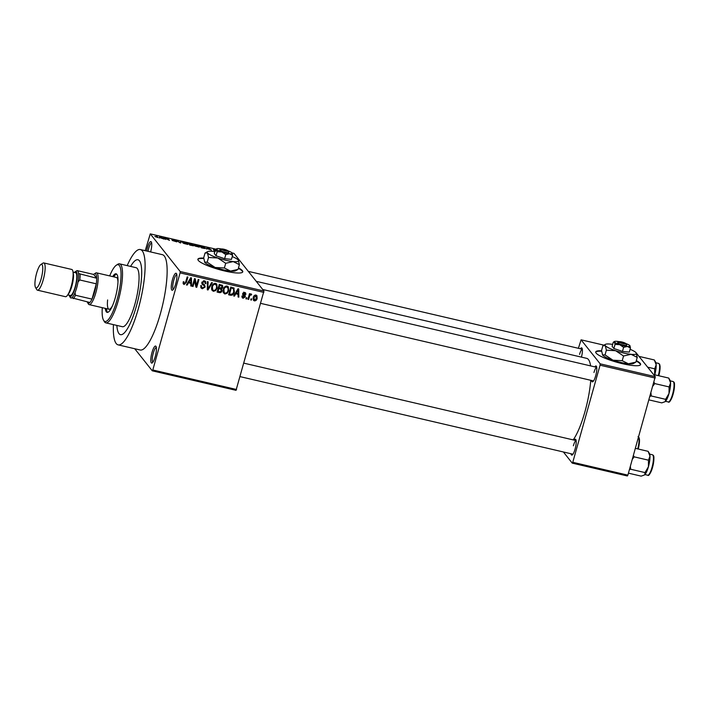 <?xml version="1.0" encoding="UTF-8"?>
<svg xmlns="http://www.w3.org/2000/svg" width="710" height="710" viewBox="0 0 710 710"><rect width="100%" height="100%" fill="white"/><g stroke="black" fill="none" stroke-linecap="round" stroke-linejoin="round"><path stroke-width="1.06" d="M146.606 251.003A8.742 2.086 103.1 0 1 147.298 248.065A8.742 2.086 103.1 0 1 151.345 241.977A8.742 2.086 103.1 0 1 150.618 251.935M151.656 242.98A7.57 1.81 -76.9 0 0 148.621 248.598A7.57 1.81 -76.9 0 0 147.982 251.322M175.707 283.796A8.742 2.086 103.1 0 1 172.654 290.115A8.742 2.086 103.1 0 1 172.45 279.704A8.742 2.086 103.1 0 1 176.497 273.616A8.742 2.086 103.1 0 1 175.707 283.796M176.817 274.619A7.57 1.81 -76.9 0 0 173.773 280.237A7.57 1.81 -76.9 0 0 173.382 289.352M155.233 356.615A8.742 2.086 103.1 0 1 152.188 362.934A8.742 2.086 103.1 0 1 151.984 352.524A8.742 2.086 103.1 0 1 156.031 346.436A8.742 2.086 103.1 0 1 155.233 356.615M156.342 347.438A7.57 1.81 -76.9 0 0 153.307 353.056A7.57 1.81 -76.9 0 0 152.907 362.18M203.717 258.094A23.306 4.207 15.7 0 0 197.895 259.221A23.306 4.207 15.7 0 0 224.662 270.989A23.306 4.207 15.7 0 0 242.767 271.841A23.306 4.207 15.7 0 0 238.48 267.883M242.669 272.045A23.306 4.207 15.7 0 0 238.356 268.327M594.776 366.866A8.156 1.944 103.1 0 1 596.418 366.307A8.156 1.944 103.1 0 1 595.681 375.812A8.156 1.944 103.1 0 1 592.832 381.714A8.156 1.944 103.1 0 1 591.599 380.48M574.177 440.129A8.156 1.944 103.1 0 1 575.828 439.57A8.156 1.944 103.1 0 1 575.082 449.075A8.156 1.944 103.1 0 1 572.242 454.977A8.156 1.944 103.1 0 1 571.009 453.743M113.422 324.63A48.937 11.671 -76.9 0 0 118.117 344.865A48.937 11.671 -76.9 0 0 138.335 308.664A48.937 11.671 -76.9 0 0 140.332 249.538A48.937 11.671 -76.9 0 0 127.179 265.62M118.117 344.865L140.163 350.003A48.937 11.671 -76.9 0 0 160.371 313.793A48.937 11.671 -76.9 0 0 162.377 254.677L140.332 249.538M573.192 439.898A44.277 10.561 -76.9 0 0 584.907 411.844A44.277 10.561 -76.9 0 0 590.747 380.285M590.596 365.89A44.277 10.561 -76.9 0 0 586.717 358.355L256.239 281.337M601.565 350.811A23.306 4.207 15.7 0 0 595.734 351.938A23.306 4.207 15.7 0 0 622.51 363.706A23.306 4.207 15.7 0 0 640.606 364.558A23.306 4.207 15.7 0 0 636.32 360.6M640.509 364.762A23.306 4.207 15.7 0 0 636.196 361.044M116.848 325.428A38.455 9.168 -76.9 0 0 120.496 334.65A38.455 9.168 -76.9 0 0 136.382 306.205A38.455 9.168 -76.9 0 0 137.953 259.753A38.455 9.168 -76.9 0 0 130.605 266.419A38.455 9.168 -76.9 0 1 137.953 259.753L137.953 259.753A38.455 9.168 -76.9 0 1 136.382 306.205A38.455 9.168 -76.9 0 1 120.496 334.65A38.455 9.168 -76.9 0 1 116.848 325.428M215.858 251.18L213.799 250.328L215.751 250.994M215.494 250.586L213.382 249.654M213.426 249.76L215.316 249.893M215.946 250.373L215.281 250.328M214.873 249.938L214.101 249.893M207.302 248.695L206.415 248.953L207.036 247.542L207.773 247.719L211.527 250.142L207.302 248.695M194.158 245.34C193.573 244.764 194.212 244.639 196.066 244.968L199.546 246.574L199.395 247.098L195.365 246.157L194.007 244.968M199.404 247.098L199.546 246.574L199.395 247.098M182.63 242.651C182.053 242.074 182.692 241.95 184.547 242.279L188.026 243.894L187.875 244.417L183.846 243.468L182.488 242.279M188.026 243.894L187.875 244.417L188.026 243.894M157.824 237.566L154.869 236.474L157.354 237.246L156.209 235.702L158.073 237.451M232.019 252.92L234.016 253.39L263.942 291.029L236.031 390.331L152.277 370.815L152.801 369.981L236.554 389.497M215.938 249.174L150.263 233.865L180.189 271.513L263.942 291.029M160.016 237.681L159.129 237.939L159.741 236.519L160.478 236.696L164.241 239.128L160.016 237.681L162.031 237.965L160.318 236.82L160.078 237.513M164.525 237.948L165.741 239.474L163.522 237.406L168.447 239.794L167.232 238.267L167.933 238.427L169.45 240.344L164.525 237.948L164.374 238.48M176.772 241.861L172.264 240.486L176.142 241.471L171.829 239.749L173.409 239.687L175.974 240.752L172.912 240.157L176.888 241.773M181.387 241.569L180.704 242.962L180.02 242.802L176.417 240.406L180.136 242.651L180.651 241.4L181.387 241.569M193.573 245.793L189.783 245.083L188.265 243.166L192.756 244.604L192.321 244.835L193.715 245.695M205.084 248.473L205.252 247.896C205.864 248.482 205.234 248.598 203.362 248.243L201.303 247.763L199.785 245.855L202.891 246.61L205.394 248.278M134.722 348.734L152.277 370.815M251.748 298.99L251.438 300.09L250.736 299.931L251.047 298.83L251.748 298.99M249.45 296.531L248.633 299.442L247.932 299.274L249.512 293.656L250.213 293.825L249.964 294.721L251.074 293.922L251.659 294.375L249.911 295.413L249.45 296.531L248.899 295.83M246.938 297.872L246.627 298.972L245.926 298.812L246.237 297.703L246.938 297.872M245.314 296.842L243.104 298.262L242.19 297.73L241.897 296.052L242.634 296.114L243.379 297.463L244.568 296.815L242.891 294.996L242.678 293.665L244.71 292.431L245.651 292.999L245.882 294.419L244.506 293.239L243.415 293.718L245.181 295.466L245.314 296.842L244.346 296.026M241.933 296.034L243.379 297.463M244.533 296.265L242.634 294.419M245.154 294.357L243.858 292.422M235.693 293.967L234.442 296.132L233.705 295.964L238.01 288.739L238.746 288.908L238.817 297.153L238.081 296.984L238.125 294.535L235.241 293.39M224.866 294.011L223.188 292.325L223.242 289.52C223.703 287.293 224.99 286.148 227.093 286.086L228.327 286.875L228.682 290.683L227.2 293.292L224.866 294.011L223.295 292.627M213.337 291.322L211.669 289.644L211.722 286.831C212.184 284.603 213.47 283.459 215.574 283.397L216.807 284.186L217.154 288.003L215.68 290.612L213.337 291.322L211.775 289.946M184.032 283.405L183.233 283.414L184.103 284.506L183.153 283.707L183.26 281.746L183.988 281.808L184.387 283.609L185.301 283.21L187.183 276.891L187.884 277.051L186.41 282.296L184.103 284.506L183.153 283.707M183.136 282.278L184.387 283.609M263.854 292.405L180.091 272.889L152.801 369.981M188.407 282.944L187.156 285.109L186.419 284.941L190.724 277.716L191.46 277.885L191.531 286.13L190.795 285.961L190.839 283.512L187.946 282.367M194.771 280.299L193.031 286.485L192.33 286.316L194.504 278.595L195.25 278.773L196.466 285.651L198.205 279.456L198.906 279.625L196.741 287.346L195.987 287.168L194.22 279.607M201.817 282.571L204.604 284.941L205.154 287.026L202.341 288.757L201.09 288.02L200.752 285.606L201.48 285.668L201.729 287.302L202.652 287.87L204.445 286.875L204.276 285.837L202.128 284.266L201.853 282.456L204.436 280.805L205.598 281.497L205.9 283.601L205.172 283.538L204.986 282.154L204.205 281.71L202.545 282.642L202.634 283.627L201.764 282.536M212.37 282.757L207.994 289.973L207.311 289.813L207.4 281.604L208.128 281.772L207.861 288.979L211.633 282.589L212.37 282.757M221.147 288.136L222.017 290.825C221.6 292.272 220.677 292.857 219.248 292.591L217.074 292.085L219.248 284.364L222.541 285.473L222.807 287.266L221.813 288.926M233.803 287.905L234.406 291.961C233.972 294.206 232.72 295.298 230.652 295.253L228.593 294.774L230.768 287.044L234.176 288.251M257.153 298.369C256.834 300.01 255.911 300.854 254.366 300.88L253.461 300.312L253.23 297.517C253.559 295.91 254.482 295.094 255.999 295.067L256.905 295.635L257.153 298.369L256.576 297.641M150.263 233.865L145.239 250.683M627.356 475.975L572.251 463.133L572.775 462.299L627.88 475.141L627.356 475.975M563.376 451.968L572.251 463.133M603.926 345.149L581.082 339.824L600.163 363.831L655.268 376.673L627.88 475.141M655.17 378.048L600.065 365.206L572.775 462.299M635.991 352.621L655.268 376.673M581.082 339.824L578.41 348.299M580.372 348.752A8.156 1.944 103.1 0 1 582.022 348.202A8.156 1.944 103.1 0 1 581.437 357.121M600.065 365.206L600.163 363.831M601.601 351.255A23.306 4.207 15.7 0 0 595.708 352.169M248.314 271.371L582.324 349.214A6.993 1.668 -76.9 0 0 579.564 354.414M243.956 363.174L576.129 440.582A6.993 1.668 -76.9 0 0 573.369 445.782M262.709 289.485L596.719 367.318A6.993 1.668 -76.9 0 0 593.959 372.519M180.091 272.889L180.189 271.513M203.761 258.538A23.306 4.207 15.7 0 0 197.868 259.452M186.677 284.515L187.156 285.109M190.644 282.509L190.644 283.272M190.804 285.225L191.531 286.13M188.168 282.003L189.969 282.42L190.839 283.512M190.182 280.006L188.895 282.101L190.848 282.553L190.919 278.622L190.182 280.006L189.712 279.412M188.452 281.533L188.895 282.101M190.502 278.089L190.919 278.622M192.481 285.784L193.031 286.485M194.549 278.604L195.596 284.559L196.466 285.651M196.155 285.251L195.871 286.254L196.741 287.346M202.279 287.736L201.471 287.665L202.341 288.757M201.471 287.665L200.744 287.381M200.681 285.917L201.729 287.302M204.276 285.837L201.817 283.654M205.057 281.036L205.084 282.296M205.226 282.749L205.9 283.601M204.986 282.154L203.699 280.743M203.468 280.778L204.205 281.71M202.022 281.994L202.545 282.642M204.329 284.737L204.302 285.864M204.453 286.148L205.154 287.026M207.311 289.121L207.994 289.973M207.32 288.304L207.861 288.979M216.293 283.707L216.541 285.473M216.585 287.284L217.154 288.003M215.201 290.008L215.68 290.612M213.222 290.283L212.476 290.23M214.589 283.379L215.325 284.302C213.701 284.373 212.734 285.269 212.414 287.009L212.689 289.849L213.586 290.417C215.165 290.355 216.124 289.494 216.461 287.816L216.656 285.997L214.819 283.343M211.491 288.145L212.689 289.849M211.882 286.325L212.414 287.009M216.222 284.879L215.325 284.302M219.106 291.597L217.313 291.251M221.981 285.056L221.946 286.157L219.692 285.429L219.044 287.736L220.366 288.047L222.07 287.222L221.955 286.174L221.085 285.083L219.23 284.435M222.008 286.263L222.807 287.266M220.73 287.612L221.156 289.733M221.387 290.026L222.017 290.825M218.236 287.94L218.795 288.642L218.032 291.348L220.269 291.766L221.316 290.665L220.295 288.349L218.325 287.639M219.141 284.737L219.692 285.429M218.494 287.044L219.044 287.736M217.482 290.656L218.032 291.348M219.31 287.87L220.18 288.961L218.795 288.642M221.156 289.44L220.18 288.961M227.812 286.396L228.07 288.162M228.105 289.964L228.682 290.683M226.721 292.689L227.2 293.292M224.742 292.973L223.996 292.919M226.108 286.068L226.845 286.991C225.23 287.053 224.262 287.958 223.943 289.689L224.209 292.529L225.114 293.106C226.694 293.044 227.653 292.174 227.981 290.496L228.176 288.686L226.339 286.032M223.02 290.834L224.209 292.529M223.401 289.014L223.943 289.689M227.75 287.568L226.845 286.991M230.484 294.251L229.783 294.162L230.652 295.253M229.783 294.162L228.833 293.94M233.652 287.816L233.812 289.396M233.839 291.251L234.406 291.961M232.543 287.701L233.581 288.961L232.543 287.701L230.75 287.115M231.211 288.118L229.552 294.029L230.812 294.322L232.898 293.612L233.705 291.792L233.412 288.792L230.661 287.417M229.002 293.336L229.552 294.029M231.593 287.31L232.454 288.402M233.963 295.529L234.442 296.132M237.93 293.523L237.939 294.295M238.098 296.248L238.817 297.153M235.454 293.026L237.255 293.443L238.125 294.535M237.477 291.029L236.19 293.123L238.143 293.576L238.205 289.636L237.477 291.029L236.998 290.434M235.738 292.555L236.19 293.123M237.788 289.112L238.205 289.636M242.882 297.215L242.234 297.17L243.104 298.262M243.663 295.174L244.471 296.194M245.048 292.547L245.882 294.419M244.284 293.265L243.645 292.147M242.927 293.106L243.415 293.718M242.793 293.345L243.503 294.233M244.524 294.943L244.444 295.75M246.077 298.28L246.627 298.972M248.083 298.75L248.633 299.442M249.414 294.029L249.964 294.721M250.444 294.135L251.233 295.129M250.284 294.313L250.754 294.916M249.254 294.588L249.911 295.413M250.887 299.398L251.438 300.09M254.136 299.824L253.497 299.789L254.366 300.88M256.381 295.2L256.461 296.452M255.138 295.085L256.31 296.212L255.369 295.032M253.044 298.404L254.615 300.082L256.434 298.262L255.76 295.866L253.931 297.676L254.615 300.082M253.399 297.002L253.931 297.676M156.759 236.394L156.91 235.862M159.333 237.983L159.741 236.519M164.108 238.143L164.267 237.575M167.782 238.959L167.933 238.427M180.242 242.855L180.651 241.4M184.724 242.509L183.34 242.82L185.913 244.018L187.316 243.725L184.724 242.509M183.056 243.033L183.207 242.5L183.242 243.148M187.316 244.444L187.316 243.725M189.144 243.557L192.082 244.48L189.144 243.557L188.993 244.089M189.446 244.657L189.597 244.125M191.585 244.773L192.082 244.48M189.774 244.346L190.307 245.021L192.951 245.358L189.774 244.346L189.623 244.879M192.454 245.695L192.951 245.358M196.253 245.19L194.859 245.509L197.433 246.698L198.844 246.405L196.253 245.19M194.576 245.713L194.726 245.181L194.771 245.837M198.844 247.124L198.844 246.405M200.664 246.246L201.826 247.701L204.631 248.136L202.936 246.805L200.664 246.246L200.522 246.769M204.542 248.464L204.542 247.728M206.619 249.006L207.036 247.542M207.577 248.127L207.364 248.527L209.317 248.988L207.613 247.843L207.48 248.314M105.284 308.371A19.809 4.721 -76.9 0 0 107.095 312.382A19.809 4.721 -76.9 0 0 115.277 297.73A19.809 4.721 -76.9 0 0 116.094 273.803A19.809 4.721 -76.9 0 0 112.686 276.598M116.609 274.069A19.809 4.721 -76.9 0 0 113.786 276.856M102.284 307.678A29.128 6.949 -76.9 0 0 103.527 320.21A29.128 6.949 -76.9 0 0 117.017 299.913A29.128 6.949 -76.9 0 0 116.342 265.203A29.128 6.949 -76.9 0 0 109.686 275.897M116.342 265.203L117.629 264.351A30.299 7.224 103.1 0 1 119.573 263.845A30.299 7.224 103.1 0 1 118.33 300.445A30.299 7.224 103.1 0 1 105.817 322.855A30.299 7.224 103.1 0 1 104.299 321.55L103.527 320.21M105.817 322.855L122.351 326.707A30.299 7.224 -76.9 0 0 134.864 304.297A30.299 7.224 -76.9 0 0 136.107 267.697L119.573 263.845M87.268 301.901A15.15 3.612 -76.9 0 0 87.561 302.567A15.15 3.612 -76.9 0 0 87.721 302.815A15.15 3.612 -76.9 0 0 89.85 302.495A15.15 3.612 -76.9 0 0 91.989 299.114A15.15 3.612 -76.9 0 0 96.294 283.831A15.15 3.612 -76.9 0 0 96.666 278.222A15.15 3.612 -76.9 0 0 95.788 274.131A15.15 3.612 -76.9 0 0 94.226 273.971L95.522 273.11A16.312 3.887 103.1 0 1 96.56 272.844L116.396 277.468A16.312 3.887 103.1 0 1 117.984 282.154M112.491 305.735A16.312 3.887 103.1 0 1 108.994 309.24A16.312 3.887 103.1 0 1 107.618 299.948M106.385 308.628A19.809 4.721 -76.9 0 0 107.68 312.373M654.771 374.818A11.342 2.707 103.1 0 0 656.173 364.771A11.342 2.707 -76.9 0 0 655.641 362.189L654.327 359.952L656.173 364.771L654.691 368.809L654.611 375.395M647.724 367.185L654.691 368.809M639.683 357.068L640.012 356.615L654.327 359.952M640.012 356.615L639.426 356.748M96.56 272.844A16.312 3.887 103.1 0 1 97.199 273.279A16.312 3.887 103.1 0 1 96.285 291.091A16.312 3.887 103.1 0 1 89.158 304.617A16.312 3.887 103.1 0 1 88.519 304.173A16.312 3.887 103.1 0 1 88.342 303.916L87.561 302.567M89.85 302.495L71.754 297.81A13.987 3.337 -76.9 0 0 75.02 292.653L75.464 295.262L91.989 299.114L96.294 283.831L79.76 279.971L77.993 282.074A13.987 3.337 -76.9 0 0 78.579 273.536L96.666 278.222L93.667 274.442L77.133 270.59L76.494 270.918A13.987 3.337 -76.9 0 0 76.405 270.971A13.987 3.337 103.1 0 1 76.724 287.639A13.987 3.337 103.1 0 1 70.246 297.375L69.474 296.034A12.815 3.053 -76.9 0 0 75.411 287.106A12.815 3.053 -76.9 0 0 75.109 271.832A12.815 3.053 -76.9 0 0 74.426 272.471M94.226 273.971A15.15 3.612 -76.9 0 0 93.667 274.442M77.133 270.59L76.494 270.918M80.141 274.371A15.15 3.612 103.1 0 1 79.76 279.971M75.464 295.262A15.15 3.612 103.1 0 1 73.316 298.644M41.109 278.977A12.114 2.893 -76.9 0 0 40.834 264.546A12.114 2.893 -76.9 0 0 36.6 273.306A12.114 2.893 -76.9 0 0 35.5 287.426A12.114 2.893 -76.9 0 0 41.109 278.977M40.834 264.546L42.902 263.17A13.987 3.337 103.1 0 1 43.798 262.94A13.987 3.337 103.1 0 1 43.221 279.829A13.987 3.337 103.1 0 1 37.444 290.168A13.987 3.337 103.1 0 1 36.742 289.573L35.5 287.426M73.05 272.152L75.668 272.755A11.653 2.778 103.1 0 1 75.189 286.831A11.653 2.778 103.1 0 1 70.379 295.458L67.761 294.845M43.798 262.94L71.79 269.463A13.987 3.337 103.1 0 1 71.213 286.352A13.987 3.337 103.1 0 1 65.435 296.7L37.444 290.168M69.136 295.165A12.815 3.053 -76.9 0 0 69.474 296.034M654.079 375.173L654.407 374.729L653.821 374.862M649.029 399.908L661.755 402.872L664.995 401.745A11.342 2.707 -76.9 0 0 665.048 401.709A11.342 2.707 -76.9 0 0 665.341 401.478A11.342 2.707 -76.9 0 0 669.006 393.509L665.607 399.322L665.341 401.478M650.049 396.286L651.292 395.985L665.607 399.322M651.292 395.985L650.946 393.074M669.095 386.923L669.006 393.509A11.342 2.707 -76.9 0 0 670.568 382.876L669.095 386.923L654.78 383.586L653.99 382.237M652.943 385.991L654.78 383.586M668.722 378.066L670.036 380.294A11.342 2.707 -76.9 0 1 670.568 382.876L668.722 378.066L654.407 374.729M628.439 473.162L641.157 476.135L644.405 475.008A11.342 2.707 -76.9 0 0 644.458 474.972A11.342 2.707 -76.9 0 0 644.742 474.741A11.342 2.707 -76.9 0 0 648.416 466.772L645.008 472.585L644.742 474.741M629.45 469.55L630.702 469.248L645.008 472.585M630.702 469.248L630.356 466.337M648.496 460.186L648.416 466.772A11.342 2.707 -76.9 0 0 649.969 456.139L648.496 460.186L634.181 456.849L633.4 455.5M632.344 459.255L634.181 456.849M648.132 451.329L649.446 453.557A11.342 2.707 -76.9 0 1 649.969 456.139L648.132 451.329L635.406 448.365M227.892 251.056L221.334 249.086L219.736 249.885L220.304 250.47A4.659 0.843 15.7 0 0 225.23 252.281A4.659 0.843 15.7 0 0 228.842 252.458L228.531 251.935M227.573 250.541A3.497 0.63 15.7 0 0 224.165 249.299A3.497 0.63 15.7 0 0 221.396 249.041A3.497 0.63 15.7 0 0 221.334 249.086M221.396 249.041L219.993 249.796A4.659 0.843 15.7 0 0 219.878 249.92M217.189 251.686L216.035 255.786L214.278 253.585L215.432 249.485L216.648 249.387L217.189 251.686L221.813 251.943L225.78 254.588L224.626 258.688L231.46 259.381L232.614 255.28L232.072 252.982A8.156 1.473 15.7 0 0 227.67 250.701M216.035 255.786L224.626 258.688M225.78 254.588L229.534 253.736L232.614 255.28M215.432 249.485L216.71 248.757A8.156 1.473 15.7 0 0 216.648 249.387A8.156 1.473 15.7 0 0 221.813 251.943A8.156 1.473 15.7 0 0 229.534 253.736A8.156 1.473 15.7 0 0 232.152 253.097A8.156 1.473 15.7 0 0 232.072 252.982M214.819 251.677A16.312 2.946 15.7 0 0 212.53 251.375A16.312 2.946 15.7 0 0 207.577 251.624A16.312 2.946 15.7 0 0 207.444 252.884A16.312 2.946 15.7 0 0 217.784 257.996A16.312 2.946 15.7 0 0 233.217 261.591A16.312 2.946 15.7 0 0 238.453 260.304A16.312 2.946 15.7 0 0 238.303 260.082A16.312 2.946 15.7 0 0 232.25 256.576M205.021 253.071L207.444 252.884L208.527 257.481L217.784 257.996L225.7 263.286L224.378 267.989L215.121 267.484L207.196 262.194L204.595 262.114A16.312 2.946 15.7 0 0 204.622 262.15A16.312 2.946 15.7 0 0 204.773 262.38L203.69 257.783L205.021 253.071L207.577 251.624M208.527 257.481L207.196 262.194M225.7 263.286L233.217 261.591L239.377 264.67L238.054 269.383L230.546 271.078L224.378 267.989M239.377 264.67L238.303 260.082M204.773 262.38A16.312 2.946 15.7 0 0 215.121 267.484A16.312 2.946 15.7 0 0 230.546 271.078A16.312 2.946 -164.3 0 0 235.498 270.829L238.054 269.383M221.529 248.997A8.156 1.473 15.7 0 0 219.186 248.633A8.156 1.473 15.7 0 0 216.71 248.757M220.304 250.47L221.768 249.627L228.008 251.083L228.842 252.458M221.768 249.627A3.497 0.63 15.7 0 0 225.318 250.905A3.497 0.63 15.7 0 0 228.008 251.083M625.741 343.773L619.182 341.803L617.576 342.602L618.153 343.178A4.659 0.843 15.7 0 0 623.069 344.998A4.659 0.843 15.7 0 0 626.69 345.175L626.397 344.661M625.412 343.258A3.497 0.63 15.7 0 0 622.013 342.016A3.497 0.63 15.7 0 0 619.235 341.758A3.497 0.63 15.7 0 0 619.182 341.803M619.235 341.758L617.833 342.513A4.659 0.843 15.7 0 0 617.718 342.637M615.029 344.403L613.875 348.503L612.126 346.302L613.28 342.202L614.487 342.105L615.029 344.403L619.661 344.661L623.62 347.305L622.466 351.406L629.308 352.098L630.462 347.998L629.921 345.699A8.156 1.473 15.7 0 0 625.519 343.418M613.875 348.503L622.466 351.406M623.62 347.305L627.374 346.453L630.462 347.998M613.28 342.202L614.558 341.474A8.156 1.473 15.7 0 0 614.487 342.105A8.156 1.473 15.7 0 0 619.661 344.661A8.156 1.473 15.7 0 0 627.374 346.453A8.156 1.473 15.7 0 0 630.001 345.814A8.156 1.473 15.7 0 0 629.921 345.699M612.659 344.394A16.312 2.946 15.7 0 0 610.369 344.093A16.312 2.946 15.7 0 0 605.426 344.341A16.312 2.946 15.7 0 0 605.284 345.601A16.312 2.946 15.7 0 0 615.632 350.713A16.312 2.946 15.7 0 0 631.057 354.308A16.312 2.946 15.7 0 0 636.302 353.021A16.312 2.946 15.7 0 0 636.142 352.799A16.312 2.946 15.7 0 0 630.098 349.293M602.861 345.788L605.284 345.601L606.367 350.199L615.632 350.713L623.549 356.003L622.226 360.707L612.961 360.201L605.044 354.911L602.462 354.867A16.312 2.946 15.7 0 0 602.621 355.098L601.539 350.5L602.861 345.788L605.426 344.341M606.367 350.199L605.044 354.911M623.549 356.003L631.057 354.308L637.225 357.387L635.903 362.1L628.394 363.795L622.226 360.707M637.225 357.387L636.142 352.799M602.621 355.098A16.312 2.946 15.7 0 0 612.961 360.201A16.312 2.946 15.7 0 0 628.394 363.795A16.312 2.946 -164.3 0 0 633.338 363.547L635.903 362.1M619.377 341.714A8.156 1.473 15.7 0 0 617.034 341.35A8.156 1.473 15.7 0 0 614.558 341.474M618.153 343.178L619.617 342.344L625.847 343.8L626.69 345.175M619.617 342.344A3.497 0.63 15.7 0 0 623.167 343.622A3.497 0.63 15.7 0 0 625.847 343.8M185.86 281.604L186.41 282.296M202.243 283.92L203.113 285.012M207.338 286.955L207.923 287.692M218.378 291.499L219.248 292.591M220.047 284.621L220.916 285.713M658.312 375.643A10.49 2.503 -76.9 0 0 659.04 363.689A10.49 2.503 -76.9 0 0 658.623 363.405L655.88 362.766M659.51 364.505A9.789 2.334 103.1 0 1 658.809 375.759M73.121 272.862A11.653 2.778 103.1 0 1 71.888 286.059A11.653 2.778 103.1 0 1 68.133 294.233M673.435 381.794A10.49 2.503 -76.9 0 0 673.027 381.51L673.799 382.024C675.024 382.77 674.678 387.278 672.734 395.55C670.639 400.937 669.148 403.067 668.261 401.94A10.49 2.503 -76.9 0 0 672.849 393.242A10.49 2.503 -76.9 0 0 673.435 381.794M673.914 382.61A9.789 2.334 103.1 0 1 673.488 392.781A9.789 2.334 103.1 0 1 669.344 401.416M637.722 448.906A10.49 2.503 -76.9 0 0 638.565 437.129M638.92 437.759A9.789 2.334 103.1 0 1 638.219 449.022M652.845 455.057A10.49 2.503 -76.9 0 0 652.428 454.773L653.2 455.287C654.434 456.033 654.079 460.541 652.144 468.813C650.049 474.2 648.558 476.33 647.671 475.203A10.49 2.503 -76.9 0 0 652.25 466.505A10.49 2.503 -76.9 0 0 652.845 455.057M653.315 455.873A9.789 2.334 103.1 0 1 652.898 466.044A9.789 2.334 103.1 0 1 648.754 474.679M244.506 296.23L243.636 295.138M245.012 293.532L244.151 292.44M658.836 375.759L660.105 366.493L659.732 364.514L658.623 363.405M593.551 380.942L260.765 303.383M240.166 376.646L572.952 454.205M89.158 304.617L108.994 309.24M75.109 271.832L76.573 270.865M673.027 381.51L670.284 380.871M668.261 401.94L665.519 401.301M638.237 449.022L639.506 439.756L639.142 437.777L638.033 436.668M652.428 454.773L649.685 454.134M647.671 475.203L644.928 474.564"/></g></svg>
